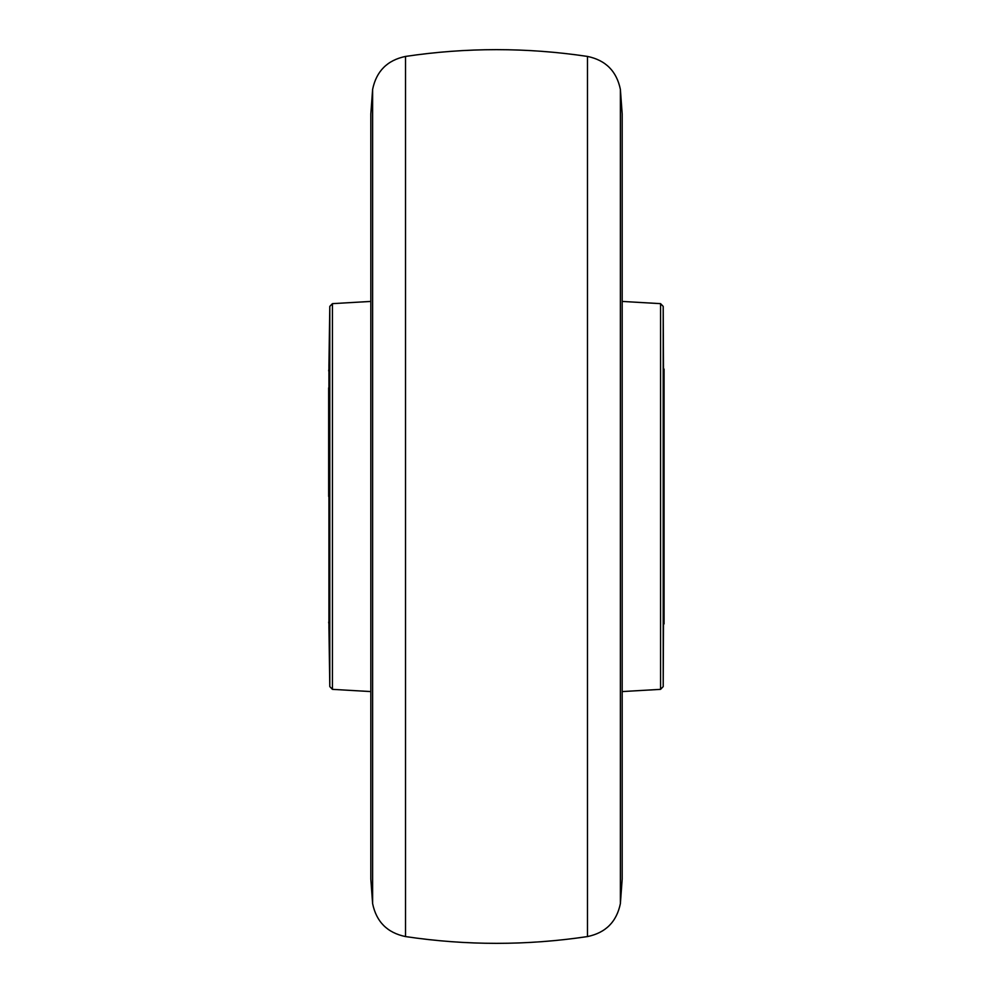 <?xml version="1.0" encoding="UTF-8"?>
<svg xmlns="http://www.w3.org/2000/svg" width="993" height="993" viewBox="0 0 993 993"><rect width="100%" height="100%" fill="white"/><g stroke="black" fill="none" stroke-linecap="round" stroke-linejoin="round"><path stroke-width="1.49" d="M328.658 496.5L328.658 387.866M664.069 369.073L664.069 623.927M329.8 306.39L329.8 686.61L328.931 627.762L328.931 365.238L329.8 306.39L332.432 303.647L332.432 689.353L370.823 691.575M664.069 496.5L663.2 306.39L663.2 686.61L664.069 496.5M663.2 686.61L660.568 689.353L660.568 303.647L622.177 301.425L622.177 113.885L622.177 879.115L620.377 903.63L620.377 89.37L622.177 113.885M372.623 496.5L372.623 89.37L370.823 113.885L370.823 879.115L372.623 903.63L372.623 496.5M372.623 903.63C376.372 921.814 387.332 932.799 405.516 936.573L405.516 56.427C466.176 47.391 526.824 47.391 587.484 56.427L587.484 936.573C605.668 932.799 616.628 921.814 620.377 903.63M328.931 623.927L328.658 622.177M328.931 369.073L328.658 370.823M332.432 303.647L370.823 301.425M329.8 686.61L332.432 689.353M660.568 689.353L622.177 691.575L622.177 879.115M660.568 303.647L663.2 306.39M372.623 89.37C376.372 71.186 387.332 60.201 405.516 56.427M620.377 89.37C616.628 71.186 605.668 60.201 587.484 56.427M405.516 936.573C466.176 945.609 526.824 945.609 587.484 936.573"/></g></svg>
